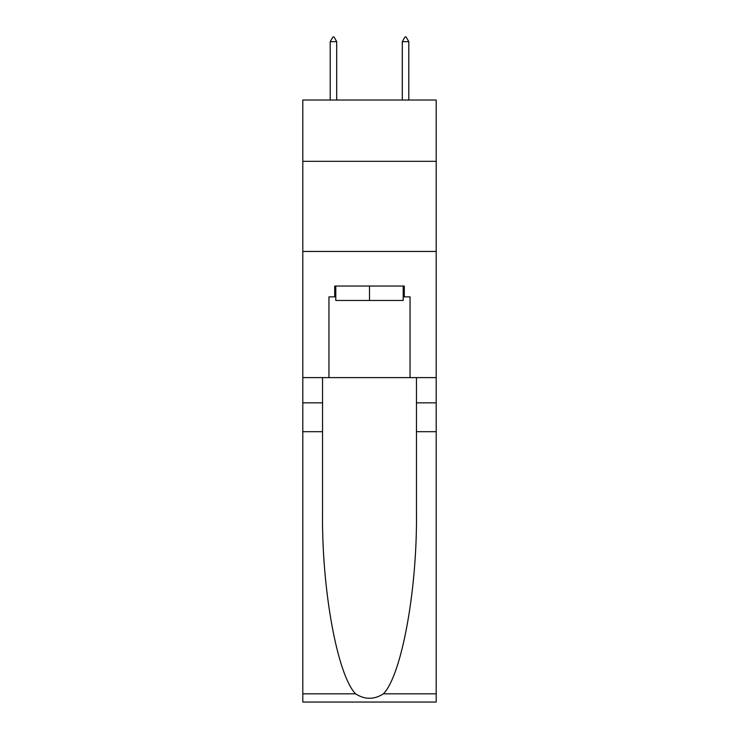 <?xml version="1.0" encoding="UTF-8"?>
<svg xmlns="http://www.w3.org/2000/svg" width="739" height="739" viewBox="0 0 739 739"><rect width="100%" height="100%" fill="white"/><g stroke="black" fill="none" stroke-linecap="round" stroke-linejoin="round"><path stroke-width="1.11" d="M436.195 161.314L436.195 100.033L302.805 100.033L302.805 161.314L436.195 161.314L436.195 377.611L410.053 377.611L410.053 296.866L404.288 296.866L404.288 286.048L334.712 286.048L334.712 296.866L335.792 296.866M302.805 431.687L322.546 431.687L322.546 512.062C321.585 588.891 337.178 674.716 355.551 693.829C364.844 699.759 374.137 699.759 383.449 693.829L436.195 693.829L436.195 702.05L302.805 702.05L302.805 161.314M403.208 286.048L403.208 300.468L335.792 300.468L335.792 286.048M369.5 286.048L369.5 300.468M383.449 693.829C401.822 674.716 417.415 588.891 416.454 512.062L416.454 377.611M416.454 431.687L436.195 431.687L436.195 377.611M322.546 377.611L322.546 431.687M436.195 693.829L436.195 431.687M302.805 377.611L328.947 377.611L328.947 296.866L334.712 296.866M302.805 251.445L436.195 251.445M328.947 377.611L410.053 377.611M403.208 296.866L404.288 296.866M336.698 41.633L333.991 36.95L332.91 36.95L330.204 41.633L336.698 41.633L336.698 100.033M330.204 41.633L330.204 100.033M405.009 36.95L406.09 36.95L408.796 41.633L402.302 41.633L405.009 36.95M408.796 100.033L408.796 41.633M402.302 100.033L402.302 41.633M416.454 402.847L436.195 402.847M322.546 402.847L302.805 402.847M302.805 693.829L355.551 693.829"/></g></svg>
